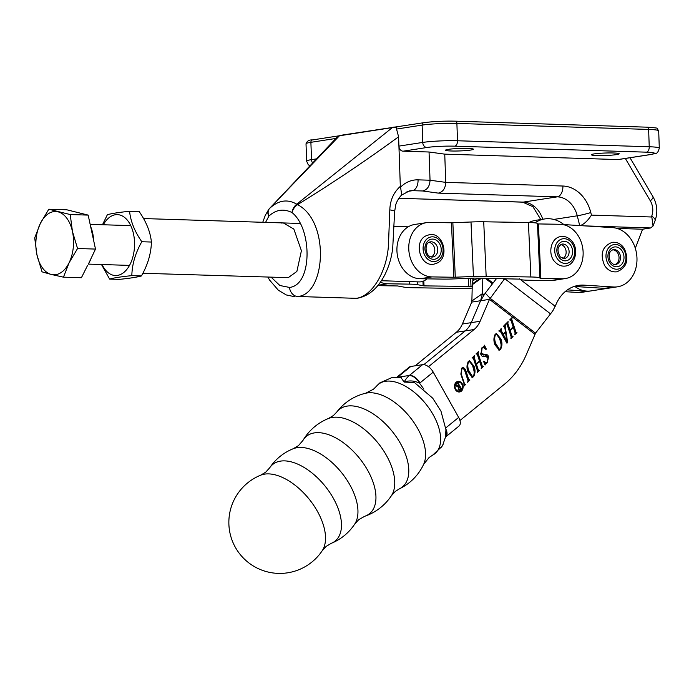 <?xml version="1.0" encoding="UTF-8"?>
<svg xmlns="http://www.w3.org/2000/svg" width="694" height="694" viewBox="0 0 694 694"><rect width="100%" height="100%" fill="white"/><g stroke="black" fill="none" stroke-linecap="round" stroke-linejoin="round"><path stroke-width="1.04" d="M281.504 223.043L283.326 222.93L293.831 229.055L301.413 250.708L296.876 271.432L288.262 277.652L142.869 273.271M613.574 152.984A13.923 1.241 -2 0 1 619.204 153.782A13.923 1.241 -2 0 1 611.57 155.152A13.923 1.241 -2 0 1 597.005 155.551A13.923 1.241 -2 0 1 591.375 154.753A13.923 1.241 -2 0 1 599.009 153.374A13.923 1.241 -2 0 1 613.574 152.984M467.773 148.421A13.923 1.241 -2 0 1 473.403 149.219A13.923 1.241 -2 0 1 465.769 150.598A13.923 1.241 -2 0 1 451.204 150.988A13.923 1.241 -2 0 1 445.565 150.19A13.923 1.241 -2 0 1 453.208 148.82A13.923 1.241 -2 0 1 467.773 148.421M567.414 289.892L586.812 291.107A29.842 23.83 -98.8 0 0 590.95 290.916A29.842 23.83 -98.8 0 1 574.927 286.501M617.027 228.421L642.575 229.22L650.712 227.953L653.037 225.992L651.709 216.129A14.921 11.919 81.2 0 0 650.321 200.844L625.337 158.466M642.575 229.22L635.314 248.279M540.782 219.547L532.949 206.717L522.651 202.154L403.882 198.441L523.311 202.11L557.334 196.844L438.313 193.123C442.972 191.978 445.444 188.395 445.73 182.366L444.75 154.146L429.048 152.003L403.084 151.188A4.971 3.973 -98.8 0 1 398.92 146.113L398.59 136.787C366.328 160.409 332.652 183.025 297.57 204.643C330.205 221.551 325.738 294.603 297.717 296.494L356.204 298.325C372.86 296.407 388.232 269.194 388.597 241.451L389.802 209.909C390.175 200.15 393.68 192.316 400.325 186.391L398.92 146.113L422.733 142.426L422.126 125.102L396.543 129.058L398.59 136.787M617.912 159.559L650.599 154.502A4.971 3.973 -98.8 0 0 651.189 154.458L618.501 159.525A4.971 3.973 -98.8 0 1 617.912 159.559L444.75 154.146M271.224 277.288L279.882 285.512L289.467 287.429C312.534 285.295 312.413 228.621 292.001 212.564A9.95 6.845 128.5 0 1 297.57 204.643A9.95 3.661 -128.7 0 0 296.754 204.192L392.388 127.583L339.453 135.781L269.619 208.391C278.45 200.219 287.49 198.822 296.754 204.192A9.95 7.382 117.5 0 0 292.001 212.564C283.603 208.434 275.891 209.631 268.856 216.146L265.559 222.375M400.325 186.391L400.551 187.207A34.813 27.803 -98.8 0 1 418.057 179.85L430.037 180.223L429.048 152.003M393.533 127.158L397.298 126.828L396.231 127.523L392.388 127.583A2.49 1.987 81.2 0 1 393.246 127.175L393.246 127.175A2.49 1.987 81.2 0 1 393.533 127.158M579.742 225.741C583.68 224.57 587.584 221.022 591.444 215.114L651.388 216.988M438.313 193.123L422.62 190.98C427.278 189.835 429.751 186.252 430.037 180.223L445.73 182.366L562.903 186.027A34.813 27.803 -98.8 0 1 590.811 212.564L591.444 215.114M389.802 209.909A9.95 1.57 -177.5 0 1 394.643 211.479L395.78 204.747C396.899 200.566 400.776 195.474 401.774 195.049L400.551 187.207M396.543 129.058L396.231 127.523M340.598 135.356A2.49 1.987 81.2 0 0 340.303 135.373A2.49 1.987 81.2 0 0 339.453 135.781L337.726 136.579M650.599 154.502A19.892 1.77 178 0 0 646.452 152.168L454.709 146.174A19.892 1.77 178 0 0 426.897 147.501A4.971 3.973 81.2 0 1 422.733 142.426A24.871 2.212 -2 0 1 457.493 140.761L649.237 146.755A24.871 2.212 -2 0 1 659.3 148.178L658.693 130.854A24.871 2.212 178 0 0 648.63 129.431L456.895 123.437A2.49 1.483 -88.2 0 0 455.49 121.181A2.49 1.483 -88.2 0 0 455.325 121.19A22.382 1.987 -2 0 0 424.034 122.682A2.49 1.987 81.2 0 0 423.748 122.708L340.303 135.373L337.848 136.414L269.411 208.599A9.95 9.95 0 0 0 268.691 209.493L268.691 209.493A9.95 6.593 -144.2 0 1 269.046 209.059M262.748 222.288L265.264 215.4L268.691 209.493A9.95 6.593 -144.2 0 0 268.856 216.146A9.95 7.2 -133.9 0 1 269.619 208.391A9.95 6.697 -137.6 0 0 269.411 208.599M420.122 278.736L431.954 276.906A27.352 21.844 -98.8 0 1 408.913 251.167A27.352 21.844 -98.8 0 1 426.55 222.635L414.717 224.466A27.352 21.844 81.2 0 0 397.081 252.998A27.352 21.844 81.2 0 0 420.122 278.736L442.043 279.092A22.382 1.83 177.4 0 0 454.761 278.884L474.323 278.094L519.98 279.127A22.382 1.83 177.4 0 0 519.971 279.179A22.382 1.83 177.4 0 0 529.019 280.246L550.533 280.593A27.352 21.844 81.2 0 0 553.5 280.385L565.332 278.554A27.352 21.844 81.2 0 0 582.977 250.022A27.352 21.844 81.2 0 0 559.928 224.283L538.414 223.936L540.852 278.407L562.366 278.754A27.352 21.844 81.2 0 0 565.332 278.554M426.55 222.635A27.352 21.844 -98.8 0 1 429.517 222.427L451.438 222.783L471 221.993A22.382 1.83 -2.6 0 1 483.718 221.785L528.429 222.514A22.382 1.83 -2.6 0 1 537.477 223.572L539.915 278.042A22.382 1.83 -2.6 0 1 539.906 278.103L540.852 278.407M431.954 276.906L453.876 277.262L473.438 276.472A22.382 1.83 -2.6 0 1 486.156 276.264L530.867 276.984A22.382 1.83 -2.6 0 1 539.915 278.042M537.494 223.867L538.414 223.936M415.212 365.799L456.331 332.27A24.871 19.857 81.2 0 0 462.377 324.02L471.72 302.107L480.604 300.728L482.469 293.571L482.807 278.233M484.03 294.759L482.469 293.571L471.885 300.996L472.284 283.933L480.465 278.19M472.241 284.714L481.506 278.207M471.885 300.996L471.72 302.107M534.979 222.852A34.813 27.803 -98.8 0 1 544.59 218.957A34.813 27.803 -98.8 0 1 563.901 224.587L612.576 227.623A29.842 23.83 -98.8 0 1 636.988 258.801A29.842 23.83 -98.8 0 1 617.573 286.796A29.842 23.83 -98.8 0 1 613.435 286.978L583.984 285.139A39.792 31.777 81.2 0 0 578.475 285.39A39.792 31.777 81.2 0 0 556.05 304.371L553.179 310.183A17.411 8.033 -52.4 0 1 550.516 313.853L535.534 333.172L490.025 298.186L485.245 293.137L480.604 300.728L471.252 322.641A24.871 19.857 81.2 0 1 465.206 330.899L423.834 364.636L465.206 330.899A24.871 19.857 81.2 0 0 471.252 322.641L480.604 300.728L489.478 299.357L480.127 321.27A24.871 19.857 81.2 0 1 474.08 329.52L428.493 366.701M574.094 286.475A39.792 31.777 81.2 0 1 575.109 286.518L604.561 288.357A29.842 23.83 -98.8 0 0 608.699 288.166L582.075 292.287A29.842 23.83 -98.8 0 1 577.937 292.478L565.116 291.68M473.69 278.094L472.883 280.584L478.244 278.155M472.883 280.584A17.411 8.033 -52.4 0 0 472.284 283.933M456.461 390.948A4.65 3.713 81.2 0 0 457.962 391.433A4.65 3.713 81.2 0 0 458.613 391.399L459.497 391.26A4.65 3.713 81.2 0 0 462.499 386.506A4.65 3.713 81.2 0 0 458.717 382.047A4.65 3.713 81.2 0 0 458.075 382.073A4.65 3.713 81.2 0 0 455.073 386.836A4.65 3.713 81.2 0 0 458.855 391.295A4.65 3.713 81.2 0 0 459.497 391.26M458.708 381.344A5.352 4.277 81.2 0 0 457.971 381.379A5.352 4.277 81.2 0 0 454.509 386.862A5.352 4.277 81.2 0 0 458.864 391.997A5.352 4.277 81.2 0 0 459.601 391.963A5.352 4.277 81.2 0 0 463.063 386.48A5.352 4.277 81.2 0 0 458.708 381.344M460.226 382.533A5.352 4.277 81.2 0 0 457.823 381.483A5.352 4.277 81.2 0 0 457.528 381.474M467.99 380.52L464.572 370.154L462.959 368.176L461.987 368.757L461.154 373.719L464.546 383.999L465.579 384.467L463.939 386.124L464.225 384.329L460.851 374.109L461.866 368.028L463.21 367.265L465.414 369.39L468.814 379.696L469.708 379.739L467.713 382.316L467.99 380.52M464.13 384.06L465.18 384.311M462.768 367.386L464.529 369.52L467.93 379.835L469.474 379.974M477.299 372.053L477.524 370.882L473.343 358.217L472.31 357.748L474.444 355.597L474.167 357.41L476.353 364.038L479.467 360.889L477.281 354.261L476.249 353.775L478.383 351.624L478.097 353.411L482.278 366.085L483.302 366.545L481.176 368.705L481.463 366.918L479.606 361.314L476.492 364.463L478.339 370.067L479.372 370.527L477.238 372.678L477.299 372.053M473.343 358.217L472.388 357.983M477.281 354.261L476.327 354.009M477.394 352.413L477.212 353.55L481.393 366.215L482.963 366.337M476.119 364.072L475.607 364.593L477.455 370.206L479.025 370.31M500.886 338.88C502.413 342.801 502.265 346.332 500.452 349.49L499.307 350.149L494.987 344.84C493.443 340.91 493.581 337.345 495.386 334.144L496.444 333.554L500.886 338.88L500.001 339.019L501.007 344.224M510.958 338.03L511.174 336.859L506.993 324.193L505.969 323.725L508.103 321.574L507.826 323.387L510.012 330.014L513.126 326.865L510.94 320.238L509.908 319.752L512.033 317.6L511.756 319.387L515.937 332.062L516.961 332.521L514.835 334.682L515.121 332.894L513.265 327.29L510.151 330.439L511.999 336.043L513.031 336.503L510.897 338.655L510.958 338.03M506.993 324.193L506.047 323.959M510.94 320.238L509.977 319.986M511.053 318.39L510.862 319.526L515.043 332.192L516.622 332.313M509.778 330.049L509.266 330.57L511.114 336.182L512.684 336.286M535.534 333.172L526.451 354.322A89.526 71.499 -98.8 0 1 504.685 384.034L459.957 420.503M501.25 329.06L501.302 330.708L503.159 334.144L505.484 331.793L504.824 327.776L503.48 326.241L505.466 324.237L505.189 326.38L507.574 342.021L506.941 343.218L500.331 331.307L499.212 331.116L501.458 328.852L500.591 329.164M500.331 331.307L499.168 330.986M483.414 355.033L484.638 354.842C486.425 354.035 487.735 354.625 488.567 356.603L487.283 362.806L485.418 363.847L485.106 365.001L483.666 361.643L483.874 361.201L486.199 362.901L487.249 362.285L487.986 357.514L484.672 356.369C482.911 356.994 481.619 356.291 480.786 354.252L482.078 347.599L483.987 346.514L484.464 345.187L486.277 349.013L486.008 349.516L483.336 347.434L482.096 348.145L481.419 353.515L485.488 354.677M485.253 356.274L484.048 356.499M473.959 366.102C475.485 370.015 475.338 373.554 473.525 376.712L472.38 377.371L468.06 372.062C466.515 368.124 466.654 364.558 468.467 361.366L469.517 360.767L473.959 366.102L473.074 366.232L474.08 371.446M534.979 334.334L489.478 299.357L504.746 278.589M504.278 279.751L503.15 278.563M485.245 293.137L496.6 278.459M528.949 222.522A34.813 27.803 -98.8 0 1 535.716 220.328L544.59 218.957M505.232 278.598A17.411 8.033 127.6 0 1 505.006 278.867L550.516 313.853M507.583 322.094L508.242 321.99M507.349 322.328L508.008 322.233M507.114 322.363L506.932 323.517L507.826 323.387M506.932 323.517L509.127 330.153L510.012 330.014M511.521 318.121L512.172 318.017M511.287 318.355L511.946 318.251M510.862 319.526L511.756 319.387M515.043 332.192L515.737 332.452M516.041 332.547L516.961 332.521M516.076 332.66L515.156 333.597M512.614 327.386L513.265 327.29M509.266 330.57L510.151 330.439M511.114 336.182L511.799 336.425M512.103 336.521L513.031 336.503M512.137 336.633L511.218 337.57M500.357 329.199L500.409 330.847L501.302 330.708M500.409 330.847L502.265 334.282L503.159 334.144M504.954 324.757L505.605 324.662M504.79 324.922L505.449 324.818M504.564 324.957L504.304 326.518M504.408 326.501L505.189 326.38M506.49 340.867L506.689 342.159L507.574 342.021M500.799 328.947L501.458 328.852M502.924 334.178L502.439 334.664L505.935 340.954L506.82 340.815L505.527 332.305L503.332 334.525L506.82 340.815M502.439 334.664L503.332 334.525M504.876 332.409L505.527 332.305M499.715 349.472L500.452 349.49M499.567 349.629L498.856 350.158M496.019 333.684L500.001 339.019M493.963 339.8L495.091 344.033L498.674 349.646L500.313 349.073C501.476 346.211 501.346 343.157 499.914 339.921C499.238 336.434 497.78 334.655 495.525 334.569C494.328 337.484 494.475 340.589 495.984 343.894L499.559 349.507M494.969 334.655L496.158 334.213L495.195 334.369M495.091 344.033L495.984 343.894M480.621 353.636L481.419 353.515M480.534 353.654L483.744 354.981M485.002 354.764L487.674 356.742L488.567 356.603M486.529 362.806L487.283 362.806M486.399 362.945L484.525 363.986M484.664 363.968L485.418 363.847M484.048 362.546L486.199 362.901M484.082 346.393L484.828 347.963M485.748 349.099L486.277 349.013M483.336 347.434L481.957 347.729M481.541 348.232L482.096 348.145M473.924 356.117L474.583 356.013M473.69 356.352L474.349 356.256M473.464 356.386L473.273 357.54L474.167 357.41M473.273 357.54L475.468 364.177L476.353 364.038M477.862 352.144L478.522 352.04M477.628 352.379L478.287 352.274M477.212 353.55L478.097 353.411M481.393 366.215L482.078 366.475M482.382 366.571L483.302 366.545M482.417 366.684L481.497 367.62M478.955 361.409L479.606 361.314M475.607 364.593L476.492 364.463M477.455 370.206L478.14 370.449M478.444 370.544L479.372 370.527M478.478 370.657L477.559 371.594M472.788 376.695L473.525 376.712M472.64 376.851L471.929 377.371M469.092 360.906L473.074 366.232M467.036 367.022L468.164 371.255L471.746 376.868L473.386 376.287C474.549 373.433 474.418 370.379 472.987 367.135C472.319 363.656 470.853 361.869 468.606 361.782C467.4 364.697 467.548 367.811 469.057 371.117L472.631 376.729M468.042 361.869L469.231 361.427L468.268 361.583M468.164 371.255L469.057 371.117M462.959 368.176L461.397 368.627M461.25 368.87L461.987 368.757M463.661 384.138L464.295 384.45M464.659 384.511L465.579 384.467M464.529 369.52L465.414 369.39M467.93 379.835L468.58 380.112M468.918 380.191L469.847 380.156M468.953 380.295L468.042 381.214M459.159 391.997A5.352 4.277 81.2 0 0 461.415 390.175M458.075 382.073L457.19 382.212A4.65 3.713 81.2 0 0 455.273 383.296M460.807 389.325L459.515 386.541L458.734 389.213L460.807 389.325M458.482 390.002L460.504 389.586M459.064 386.61L459.515 386.541M458.24 387.174L458.916 387.07M458.083 389.317L458.734 389.213M459.723 389.959L459.09 390.436M457.424 382.993L457.415 383.6M461.874 388.38L459.523 390.462L458.283 389.716L458.37 387.278L455.229 385.239L456.001 384.563L458.812 386.827L459.385 386.324L457.832 383.73L457.12 383.582L458.352 382.498L458.24 383.357L461.293 388.458L461.874 388.38M461.111 388.735L462.004 388.597M460.721 388.545L461.71 388.527M457.355 383.496L458.24 383.357M457.866 382.932L458.318 382.862M458.031 382.784L458.482 382.715M457.181 383.687L457.832 383.73M457.979 386.957L458.812 386.827M455.29 385.352L455.949 385.326M459.549 390.106L460.443 389.967M614.919 264.544A7.513 6.003 81.2 0 0 617.695 252.998A7.513 6.003 81.2 0 0 612.646 249.823M431.338 256.962A7.66 6.116 81.2 0 0 431.564 256.841A7.66 6.116 81.2 0 0 434.67 248.799A7.66 6.116 81.2 0 0 429.074 242.327M427.01 278.849A27.352 16.283 91.8 0 1 420.954 281.799A27.352 16.283 91.8 0 1 419.15 281.911L381.37 280.732M472.198 286.449L424.025 285.885L417.406 284.67A22.382 1.83 -2.6 0 0 409.503 284.132L387.582 283.777A27.352 21.844 -98.8 0 1 380.381 282.18M377.736 285.642L397.671 285.963L404.298 287.177A22.382 1.83 177.4 0 0 412.193 287.715L456.912 288.435A22.382 1.83 177.4 0 0 472.163 288.105M131.825 275.639C132.094 264.275 135.417 252.972 141.802 241.738C134.688 231.518 130.611 221.36 129.57 211.28L139.182 211.575C146.295 221.802 150.372 231.961 151.413 242.041C151.136 253.405 147.813 264.709 141.429 275.943C137.056 277.184 129.657 278.329 119.229 279.378L109.617 279.083C113.955 277.843 121.355 276.698 131.825 275.639L141.429 275.943M102.061 264.535A30.467 18.131 -88.2 0 0 122.786 273.219A30.467 18.131 -88.2 0 0 134.532 242.275A30.467 18.131 -88.2 0 0 122.682 216.164A30.467 18.131 -88.2 0 0 103.311 224.761M129.57 211.28C119.108 212.329 111.708 213.474 107.37 214.715L102.486 224.743M141.802 241.738L151.413 242.041M101.489 264.518L109.617 279.083M562.912 258.472A7.313 5.838 81.2 0 0 563.858 246.309A7.313 5.838 81.2 0 0 560.752 244.566M93.638 240.48A28.922 17.22 -88.2 0 0 92.692 233.175A28.922 17.22 -88.2 0 0 90.645 226.6M48.788 209.224L66.737 209.779L88.164 215.105L70.215 214.55L48.788 209.224L40.313 223.503L34.7 237.869L36.938 254.811L42.03 271.84L51.313 274.46L63.458 277.166L69.079 262.8L77.555 248.521L72.454 231.492L70.215 214.55M88.164 215.105L95.494 249.077L77.555 248.521M95.494 249.077L88.606 263.651A28.922 17.22 -88.2 0 0 91.391 257.431M87.513 265.533L81.406 277.73L63.458 277.166M51.313 274.46A31.655 18.842 91.8 0 1 36.938 254.811A31.655 18.842 91.8 0 1 40.313 223.503A31.655 18.842 91.8 0 1 58.07 211.844A31.655 18.842 -88.2 0 1 72.454 231.492A31.655 18.842 91.8 0 1 69.079 262.8A31.655 18.842 91.8 0 1 51.313 274.46M365.599 393.246A50.983 50.983 0 0 0 336.729 412.115L336.729 412.115A49.959 27.231 50.8 0 1 347.165 406.094A49.959 27.231 50.8 0 1 398.321 439.909A49.959 27.231 50.8 0 1 399.328 488.871A50.983 50.983 0 0 0 423.618 464.381L423.618 464.381A47.461 25.869 -129.2 0 0 410.319 417.588A47.461 25.869 -129.2 0 0 367.031 392.969A47.461 25.869 -129.2 0 0 365.599 393.246L373.467 389.239L379.835 382.888L391.772 377.64L401.366 377.77M328.418 418.508A52.163 52.163 0 0 0 302.94 440.464L302.94 440.464A49.899 27.196 50.8 0 1 314.408 432.891A49.899 27.196 50.8 0 1 366.363 468.06A49.899 27.196 50.8 0 1 364.758 516.267A52.163 52.163 0 0 0 391.39 495.724L391.39 495.724A50.523 27.534 -129.2 0 0 379.896 445.435A50.523 27.534 -129.2 0 0 332.426 417.424A50.523 27.534 -129.2 0 0 328.418 418.508L333.432 415.515L336.729 412.115M293.25 448.723A50.983 50.983 0 0 0 269.688 467.817L269.688 467.817A49.404 26.927 50.8 0 1 280.55 461.111A49.404 26.927 50.8 0 1 331.567 495.247A49.404 26.927 50.8 0 1 331.264 543.333A50.983 50.983 0 0 0 354.712 524.091L354.712 524.091A49.335 26.893 -129.2 0 0 343.417 474.991A49.335 26.893 -129.2 0 0 297.101 447.691A49.335 26.893 -129.2 0 0 293.25 448.723L298.429 445.652L302.94 440.464M260.64 475.199A50.983 50.983 0 0 0 287.594 572.819A50.983 50.983 0 0 0 322.224 550.715L322.224 550.715A49.404 26.927 -129.2 0 0 311.016 501.536A49.404 26.927 -129.2 0 0 264.588 474.123A49.404 26.927 -129.2 0 0 260.64 475.199L265.707 472.172L269.688 467.817M376.495 386.228A44.72 24.377 -129.2 0 1 385.482 381.292A44.72 24.377 -129.2 0 1 431 411.134A44.72 24.377 -129.2 0 1 432.683 455.125L441.878 446.554L440.924 447.604L442.737 445.054L445.461 437.168L445.947 429.699L440.976 411.204L432.7 398.174L414.379 382.481L404.134 382.082L401.097 377.727M331.264 543.333L326.206 546.36L322.224 550.715M364.758 516.267L358.763 519.641L354.712 524.091M399.328 488.871L395.328 491.413L391.39 495.724M396.734 377.328L409.191 367.161A9.95 5.422 50.8 0 1 410.77 366.484L422.603 364.654A9.95 5.422 50.8 0 1 433.23 372.123L458.656 417.415A9.95 5.422 50.8 0 1 459.029 426.038L445.782 436.838A9.95 5.422 -129.2 0 0 445.921 429.204M410.77 366.484L397.532 377.284L409.365 375.454L422.603 364.654M433.23 372.123L419.566 383.262L423.852 389.074M441.878 446.554L440.924 447.604M409.13 375.654A9.95 5.483 -127.6 0 1 419.566 383.262C414.552 380.642 409.408 380.251 404.134 382.082C405.548 379.453 407.213 377.31 409.13 375.654L409.365 375.454A9.95 5.422 -129.2 0 1 419.983 382.923M445.678 436.916A9.95 5.422 -129.2 0 0 445.782 436.838L445.583 437.003A9.95 5.361 -130.8 0 0 445.973 430.523M579.707 225.576L577.269 215.799A24.871 19.857 81.2 0 0 557.334 196.844A9.95 5.925 -88.2 0 0 562.903 186.027M553.786 219.434L577.269 215.799A9.95 0.677 -14 0 0 590.811 212.564M522.651 202.154A9.95 5.925 -88.2 0 0 523.311 202.11A24.871 19.857 -98.8 0 1 542.734 219.243M422.62 190.98L412.488 190.668L407.04 191.509M398.772 198.493L404.298 198.397M306.019 143.814L306.618 161.138A24.871 2.212 -2 0 1 311.502 159.646L310.895 142.322A24.871 2.212 178 0 0 306.019 143.814C307.017 141.012 309.186 139.72 312.517 139.928A2.49 1.987 81.2 0 0 310.895 142.322L335.922 138.444M312.621 162.96A4.971 3.973 -98.8 0 1 311.502 159.646L316.516 158.874M426.897 147.501L403.084 151.188M646.452 152.168A4.971 2.958 91.8 0 0 649.237 146.755L648.63 129.431A2.49 1.483 -88.2 0 0 647.233 127.175A2.49 1.483 -88.2 0 0 647.068 127.184M454.709 146.174A4.971 2.958 91.8 0 0 457.493 140.761L456.895 123.437A24.871 2.212 178 0 0 422.126 125.102A2.49 1.987 81.2 0 1 423.748 122.708C433.073 121.459 443.657 120.947 455.49 121.181L647.233 127.175C661.538 128.355 655.882 127.722 658.693 130.854M650.712 227.953L584.973 225.897M418.057 179.85A9.95 5.925 -88.2 0 1 412.488 190.668A24.871 19.857 81.2 0 0 409.547 190.85L401.861 194.962M630.005 157.738L652.976 196.706A9.95 2.672 149.5 0 1 650.321 200.844M652.976 196.706C657.244 204.4 657.955 212.364 655.093 220.588A9.95 3.479 -159.1 0 0 651.709 216.129M352.769 298.541L357.384 298.255A9.95 7.946 -98.8 0 1 356.204 298.325M297.717 296.494A9.95 7.946 -98.8 0 1 289.467 287.429M312.812 139.91A2.49 1.987 81.2 0 0 312.517 139.928L338.516 135.903M451.438 222.783L453.876 277.262M550.533 280.593L562.366 278.754M452.852 222.765L455.29 277.236M471 221.993L473.438 276.472M483.718 221.785L486.156 276.264M528.429 222.514L530.867 276.984M492.428 283.855L485.167 278.268M474.08 329.52L456.331 332.27M480.127 321.27L462.377 324.02M586.812 291.107L577.937 292.478M493.026 283.083L486.798 278.294M604.561 288.357L613.435 286.978M575.109 286.518L583.984 285.139M555.226 306.306L520.344 279.491M519.98 279.214L519.485 278.832M623.724 249.71A12.431 9.933 81.2 0 0 609.662 246.726A12.431 9.933 81.2 0 0 608.204 263.972A12.431 9.933 81.2 0 0 622.266 266.964A12.431 9.933 81.2 0 0 623.724 249.71M609.722 262.584A10.002 7.99 -98.8 0 1 610.894 248.704A10.002 7.99 -98.8 0 1 622.206 251.107A10.002 7.99 -98.8 0 1 621.035 264.987A10.002 7.99 -98.8 0 1 609.722 262.584M619.169 252.763A7.513 6.003 81.2 0 0 613.331 249.649C609.124 251.02 608.135 254.967 610.356 261.491C612.585 264.093 614.337 265.099 615.63 264.501A7.513 6.003 81.2 0 0 619.169 252.763M437.81 260.484A12.431 9.933 81.2 0 0 441.896 244.106A12.431 9.933 81.2 0 0 428.363 237.912A12.431 9.933 81.2 0 0 424.277 254.29A12.431 9.933 81.2 0 0 437.81 260.484M429.23 239.985A10.15 8.102 -98.8 0 1 440.274 245.043A10.15 8.102 -98.8 0 1 436.942 258.411A10.15 8.102 -98.8 0 1 425.899 253.362A10.15 8.102 -98.8 0 1 429.23 239.985M430.436 241.859L428.996 242.371C424.234 243.75 425.188 257.96 432.778 257.006A7.66 6.116 81.2 0 0 434.522 256.381A7.66 6.116 81.2 0 0 437.411 247.368A7.66 6.116 81.2 0 0 430.436 241.859A7.66 6.116 81.2 0 0 429.178 242.232M409.503 284.132L409.391 281.608M387.582 283.777L378.065 285.251M472.874 280.636L472.761 278.121M471.009 286.535L470.636 278.216M468.745 286.605L468.372 278.311M424.025 285.885L423.808 280.931M423.149 285.824L422.95 281.287M417.406 284.67L417.276 281.859M558.609 260.337A12.431 9.933 81.2 0 0 572.628 259.287A12.431 9.933 81.2 0 0 570.815 241.807A12.431 9.933 81.2 0 0 556.796 242.865A12.431 9.933 81.2 0 0 558.609 260.337M569.522 243.768A9.794 7.825 -98.8 0 1 570.954 257.543A9.794 7.825 -98.8 0 1 559.911 258.376A9.794 7.825 -98.8 0 1 558.479 244.6A9.794 7.825 -98.8 0 1 569.522 243.768M564.352 258.524A7.313 5.838 81.2 0 0 568.95 253.457A7.313 5.838 81.2 0 0 566.816 245.858A7.313 5.838 81.2 0 0 562.114 244.08C557.377 246.344 556.744 250.603 560.214 256.875L564.352 258.524M445.826 427.877L458.656 417.415M655.093 220.588L653.037 225.992M357.384 298.255C368.844 296.06 378.039 288.14 384.97 274.477C389.065 266.166 391.65 257.327 392.726 247.966L394.643 211.479M398.738 198.536L403.925 198.441M267.936 277.184L269.68 280.194L278.337 290.213L286.292 294.95L294.568 296.685M306.618 161.138L308.24 164.712L309.897 165.814M651.189 154.458C656.203 152.593 657.175 155.335 659.3 148.178M608.699 288.166L617.573 286.796M506.594 323.768L505.7 323.907M510.515 319.795L509.63 319.934M516.319 332.504L515.434 332.643M512.38 336.477L511.495 336.616M499.663 330.795L498.778 330.934M472.935 357.792L472.041 357.931M476.856 353.819L475.971 353.957M482.66 366.527L481.775 366.666M478.721 370.501L477.836 370.639M464.937 384.467L464.052 384.597M469.205 380.147L468.311 380.286M461.536 388.631L460.643 388.761M457.572 383.574L456.687 383.704M455.672 385.239L454.787 385.378M612.203 242.327C602.279 246.309 599.746 254.039 604.613 265.516C607.675 270.2 611.726 272.3 616.766 271.822C626.691 267.841 629.224 260.111 624.357 248.626C621.295 243.95 617.244 241.85 612.203 242.327M429.326 234.685L425.639 235.995C413.26 242.18 420.417 267.086 433.889 264.171L437.576 262.87C449.955 256.676 442.807 231.77 429.326 234.685M143.563 218.558L300.198 223.459M393.975 226.391L408.228 226.834M565.515 266.045C561.715 266.531 558.323 265.282 555.339 262.297C547.184 254.603 550.654 237.591 560.952 236.559C564.751 236.073 568.143 237.322 571.127 240.306C579.282 248.001 575.812 265.013 565.515 266.045M130.758 225.619L90.159 224.353M129.518 265.394L88.338 264.11M423.618 464.381L429.118 457.485L432.683 455.125M443.18 444.186L442 446.363"/></g></svg>
